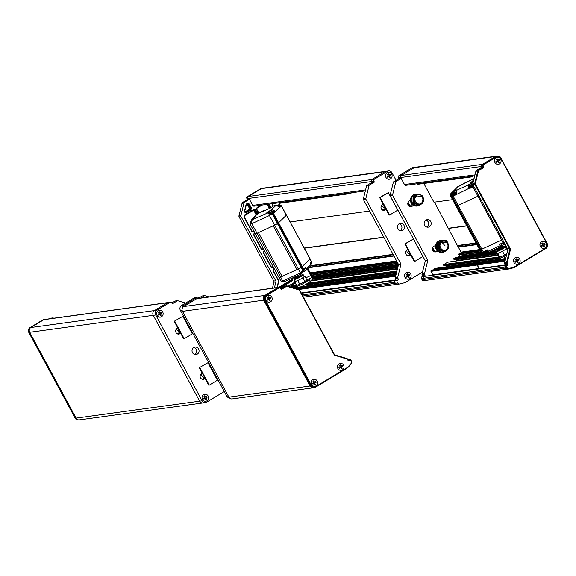 <?xml version="1.0" encoding="UTF-8"?>
<svg xmlns="http://www.w3.org/2000/svg" width="576" height="576" viewBox="0 0 576 576"><rect width="100%" height="100%" fill="white"/><g stroke="black" fill="none" stroke-linecap="round" stroke-linejoin="round"><path stroke-width="0.86" d="M272.448 288.209L273.946 282.19A1.505 1.411 82.2 0 0 273.794 281.045L239.112 216.893L241.049 216.626L275.738 280.778A1.505 1.411 -97.8 0 1 275.882 281.923L274.392 287.942M395.626 279.036L398.095 278.698A1.001 0.936 -97.8 0 1 397.757 280.066L395.287 280.404A1.001 0.936 82.2 0 0 395.626 279.036L395.352 278.525A1.001 0.936 82.2 0 1 395.251 277.762L398.542 264.506L363.463 199.634A1.001 0.936 82.2 0 1 363.362 198.871L366.653 185.616L371.93 182.441L371.462 181.562A1.505 1.411 -97.8 0 1 371.966 179.51L384.962 171.684A3.514 3.283 -97.8 0 1 386.143 171.266L262.577 188.23A3.514 3.283 82.2 0 0 261.396 188.647A3.514 3.283 -97.8 0 1 262.577 188.23L261.698 188.345A3.514 3.283 -97.8 0 0 260.518 188.762L247.111 196.841A1.001 0.936 82.2 0 0 246.773 198.209L247.248 199.08A0.504 0.468 82.2 0 1 247.075 199.764L242.712 202.399A1.505 1.411 82.2 0 0 242.057 203.299L238.968 215.755A1.505 1.411 82.2 0 0 239.112 216.893M253.627 206.107L254.671 205.963A1.505 1.411 -97.8 0 1 252.742 205.38L249.66 199.692A0.504 0.468 82.2 0 0 249.019 199.498L244.649 202.133A1.505 1.411 82.2 0 0 244.001 203.033L240.905 215.482A1.505 1.411 82.2 0 0 241.049 216.626M248.443 199.541L247.896 198.526A1.505 1.411 -97.8 0 1 248.4 196.474L261.396 188.647L247.111 196.841M246.571 212.58C245.189 212.962 244.498 212.386 244.498 210.859L246.024 204.718L247.363 203.4L249.293 203.976L251.417 207.922L250.913 209.966L246.571 212.58L246.161 212.17A1.001 0.936 -97.8 0 1 244.778 211.018L246.334 204.862L244.786 210.974M277.027 287.582L278.503 281.21A0.504 0.468 82.2 0 0 278.46 280.829L273.096 270.907L273.6 268.862L274.14 268.538M288.122 286.229L294.905 282.146M273.082 206.15L271.771 203.724M248.306 199.598A0.504 0.468 82.2 0 0 247.961 199.642L249.019 199.498M246.773 198.209L247.658 198.086L248.134 198.958A0.504 0.468 -97.8 0 1 247.961 199.642L247.075 199.764M247.658 198.086A1.001 0.936 -97.8 0 1 247.997 196.718M296.431 284.983A6.026 0.799 -28.4 0 0 296.338 285.278A6.026 0.799 -28.4 0 0 302.018 283.118A6.026 0.799 -28.4 0 0 306.936 279.547A6.026 0.799 -28.4 0 0 306.634 279.468M295.243 283.118A0.504 0.468 82.2 0 0 294.898 283.169L291.002 285.516A0.504 0.468 82.2 0 0 290.83 286.2L291.067 286.639A0.504 0.468 82.2 0 0 291.542 286.891L296.813 286.164A6.026 0.799 -28.4 0 0 302.494 283.99A6.026 0.799 -28.4 0 0 307.411 280.426L306.936 279.547M410.17 253.987A3.211 3.002 -97.8 0 1 406.987 249.919M310.01 258.84L302.234 266.544A3.01 0.396 151.6 0 1 301.594 267.041L301.118 267.372A3.01 0.396 151.6 0 1 298.318 268.942L280.699 277.07A3.01 0.396 151.6 0 1 279.022 277.574A3.01 0.396 151.6 0 1 279.022 277.567A3.01 0.396 -28.4 0 0 279.022 277.574A3.01 0.396 -28.4 0 0 280.699 277.07L257.026 233.287L273.247 225.799L296.928 269.582L282.089 276.43L258.415 232.646L282.089 276.43L280.699 277.07L282.679 281.318L284.09 281.434L283.766 281.966L284.09 281.434M251.791 220.622L252.95 218.448C255.391 217.433 255.614 217.634 253.627 219.046L250.79 221.443L250.308 224.467L280.44 280.195A3.01 0.396 -28.4 0 0 280.447 280.195A3.01 0.396 -28.4 0 0 280.57 280.238L281.477 281.542L283.68 281.938M282.679 281.318L281.549 281.009L281.477 281.542L282.024 281.664M282.83 281.016L300.449 272.88L300.816 272.952L300.334 273.938L301.421 273.845M303.653 269.165L305.273 267.617L305.986 268.927A1.505 1.346 46.2 0 1 305.791 270.583L310.579 265.982A1.505 1.346 -133.8 0 0 310.774 264.326L310.068 263.016L311.45 261.684L310.032 259.056L302.234 266.544L303.653 269.165A3.01 0.396 -28.4 0 1 303.012 269.669L302.544 269.993A3.01 0.396 -28.4 0 1 302.018 270.338L302.299 271.937L301.493 271.8L300.816 272.952M311.45 261.684L286.474 215.078L278.561 222.754L286.358 215.273L281.34 205.985L280.822 205.79L279.742 206.827L275.875 205.481C274.111 206.266 273.506 206.352 274.032 205.747L274.579 206.006M281.851 281.65L283.968 281.894L300.636 274.198M283.968 281.894L285.062 281.383M305.791 270.583A1.505 1.346 46.2 0 1 305.46 270.814L304.265 271.361A3.802 0.504 -28.4 0 0 302.364 272.347M302.22 270.706A3.01 2.693 46.2 0 1 301.658 273.643L301.658 273.643A3.01 2.693 46.2 0 1 301.572 273.722L301.5 273.787M303.948 270.778L304.265 271.361M301.658 273.643L301.658 273.643A3.01 2.693 46.2 0 0 302.386 272.225L302.299 271.937M302.386 272.225L301.572 273.722M301.493 271.8L300.334 273.938M303.415 297.194L397.145 284.328A2.009 1.879 -97.8 0 0 397.339 284.292A2.009 1.879 -97.8 0 1 395.251 283.32L394.661 282.233A1.253 1.174 -97.8 0 1 395.503 280.375M293.918 287.77A0.504 0.468 82.2 0 0 293.854 287.51L297.936 286.949M293.386 286.639L293.854 287.51M290.189 221.94L369.626 211.039M304.301 248.04L383.738 237.132M383.832 237.312L304.394 248.213M310.838 265.637L393.048 254.354M393.948 256.018L308.794 267.703M311.688 275.443L398.045 263.592M393.235 254.7L310.507 266.054M309.247 267.264L393.761 255.665M385.078 207.576A3.211 3.002 -97.8 0 1 381.902 205.157A29.628 27.698 -97.8 0 1 383.148 204.005M381.686 209.326A6.026 5.638 82.2 0 0 383.148 210.096M312.53 284.011L313.135 285.127M309.557 285.617L312.149 284.062M306.749 286.006L307.073 285.61L306.259 284.112M382.774 206.705A2.765 2.585 82.2 0 0 384.84 207.144M384.329 207.209A2.765 2.585 82.2 0 0 384.79 207.043M407.873 253.116A2.765 2.585 82.2 0 0 409.939 253.555M409.421 253.62A2.765 2.585 82.2 0 0 409.882 253.454M300.449 272.88L298.318 268.942L296.928 269.582L273.247 225.799L274.644 225.158A3.01 0.396 -28.4 0 0 277.445 223.582L277.92 223.258A3.01 0.396 -28.4 0 0 278.561 222.754L273.542 213.473L272.894 213.977L277.92 223.258A3.01 0.396 -28.4 0 0 278.561 222.754L302.234 266.544A3.01 0.396 -28.4 0 1 301.594 267.041L301.118 267.372L277.445 223.582L277.92 223.258L303.012 269.669M251.071 221.27L251.813 223.654L269.431 215.525L268.69 213.134L272.599 214.178L271.649 213.991L269.431 215.525L298.318 268.942A3.01 0.396 -28.4 0 0 301.118 267.372L302.544 269.993M286.337 215.05L310.147 258.862M250.222 224.194L250.582 223.711L250.308 224.467L255.348 233.784A3.01 0.396 -28.4 0 0 257.026 233.287L251.813 223.654A3.01 0.396 -28.4 0 1 250.639 224.122A3.01 0.396 -28.4 0 1 250.222 224.194L250.524 223.906M389.664 215.006L389.131 215.078L379.663 197.561L388.318 192.593L397.786 210.11L389.664 215.006L380.189 197.489L379.663 197.561M380.189 197.489L388.318 192.593M279.014 206.014L280.238 204.998L280.634 205.733L279.583 206.633M277.92 205.394L278.849 204.883L277.661 205.322M407.599 255.535A29.628 27.698 82.2 0 0 410.371 254.362M400.133 230.753A3.766 3.521 82.2 0 0 399.175 223.776M382.954 210.247A3.01 2.815 82.2 0 0 383.278 209.966A23.602 22.068 -97.8 0 1 385.387 208.145M422.518 272.11L406.202 281.938A10.044 9.389 -97.8 0 1 403.79 282.946L399.809 283.954A2.009 1.879 -97.8 0 1 399.614 283.99L397.145 284.328A2.009 1.879 -97.8 0 1 395.251 283.32L302.774 296.014M302.184 294.926L394.661 282.233L395.251 283.32L397.721 282.982A2.009 1.879 -97.8 0 0 399.614 283.99M397.757 280.066L397.555 280.188A1.253 1.174 -97.8 0 0 397.13 281.894L394.661 282.233A1.253 1.174 -97.8 0 1 395.086 280.526L301.313 293.306M247.896 198.526L371.462 181.562L371.93 182.441L374.407 182.095L369.122 185.278L366.653 185.616M248.4 196.474L374.443 179.172A1.505 1.411 -97.8 0 0 373.932 181.224L371.462 181.562A1.505 1.411 -97.8 0 1 371.966 179.51L384.962 171.684A3.514 3.283 -97.8 0 1 386.143 171.266L388.613 170.928A3.514 3.283 -97.8 0 1 391.939 172.699L396.072 180.353M410.695 254.959A29.628 27.698 -97.8 0 1 409.111 255.514A3.01 2.815 -97.8 0 1 405.518 253.238A3.01 2.815 -97.8 0 1 407.434 249.732A23.602 22.068 -97.8 0 0 407.808 249.617M403.934 225.259A3.766 3.521 -97.8 0 1 401.4 230.825A3.766 3.521 -97.8 0 1 397.397 227.57A3.766 3.521 -97.8 0 1 403.934 225.259M383.278 209.966L385.754 209.628A23.602 22.068 -97.8 0 1 386.035 209.354M385.754 209.628A3.01 2.815 -97.8 0 1 381.283 208.663A3.01 2.815 -97.8 0 1 381.888 205.171M389.938 174.506A1.807 1.692 -97.8 0 1 390.406 175.392M390.024 176.998A1.807 1.692 -97.8 0 1 389.225 177.516M387.605 177.077A1.807 1.692 -97.8 0 1 387.122 176.206M387.576 174.463A1.807 1.692 -97.8 0 1 388.404 174.002M408.996 274.486A1.807 1.692 -97.8 0 1 409.457 275.364M409.075 276.97A1.807 1.692 -97.8 0 1 408.283 277.488M406.663 277.049A1.807 1.692 -97.8 0 1 406.174 276.185M406.627 274.435A1.807 1.692 -97.8 0 1 407.455 273.974M374.443 179.172L387.439 171.346A3.514 3.283 -97.8 0 1 388.613 170.928M363.362 198.871L365.839 198.533L369.122 185.278M398.542 264.506L401.011 264.168L365.933 199.296L363.463 199.634M395.251 277.762L397.721 277.423L401.011 264.168M373.932 181.224L374.407 182.095M365.839 198.533A1.001 0.936 82.2 0 0 365.933 199.296M397.721 277.423A1.001 0.936 82.2 0 0 397.822 278.186L398.095 278.698M397.13 281.894L397.721 282.982M351.691 192.758L350.467 193.493A0.706 0.662 -97.8 0 1 349.56 193.219L349.474 193.061M279.641 203.213A0.706 0.662 -97.8 0 1 278.734 202.939L278.647 202.781M300.974 275.717A2.765 0.367 151.6 0 1 301.169 275.746A2.765 0.367 151.6 0 1 298.915 277.38A2.765 0.367 151.6 0 1 296.316 278.374A2.765 0.367 151.6 0 1 298.159 276.962A2.765 0.367 151.6 0 1 300.974 275.717M302.825 274.608A5.018 0.662 -28.4 0 0 297.706 276.876A5.018 0.662 -28.4 0 0 294.343 279.439A5.018 0.662 -28.4 0 0 299.074 277.639A5.018 0.662 -28.4 0 0 303.178 274.666A5.018 0.662 -28.4 0 0 302.825 274.608M294.343 279.439L295.286 281.196A5.018 0.662 -28.4 0 0 298.922 279.958A5.018 0.662 -28.4 0 0 303.739 276.984L303.905 276.826A5.018 0.662 -28.4 0 0 304.121 276.415L303.178 274.666M296.611 285.307L294.617 281.621L297.806 280.62L299.772 284.249M297.806 280.62L302.882 277.805L304.848 281.441M303.905 276.826L304.762 276.005L306.756 279.691M302.882 277.805L303.739 276.984M304.762 276.005L304.027 276.235M295.214 281.052L294.617 281.621M271.145 213.293L273.096 211.86L273.485 212.587L271.771 213.89M269.964 212.803L271.699 211.745L269.402 212.796M305.77 277.87L310.694 275.594L307.238 269.201M296.554 276.098L297.151 277.2M310.694 275.594A2.009 0.857 -114.8 0 1 310.99 277.97L309.204 279.684L310.154 281.441L311.94 279.72A4.018 1.721 65.2 0 0 311.342 274.975L307.886 268.574M304.646 282.744A7.027 0.929 -28.4 0 0 309.204 279.684M310.154 281.441A7.027 0.929 151.6 0 1 300.917 286.805M414.756 261.418L414.23 261.49L404.755 243.972L413.41 239.011L422.878 256.522L414.756 261.418L405.288 243.9L404.755 243.972M405.288 243.9L413.41 239.011M406.217 272.671A3.514 3.283 -97.8 0 1 410.976 274.637A3.514 3.283 -97.8 0 1 408.348 279.223A3.514 3.283 -97.8 0 1 406.217 272.671M407.131 274.082L407.686 275.105L409.262 274.32L409.73 275.198L408.161 275.983L409.378 275.249M406.562 276.948L407.7 276.422L408.413 277.733L409.226 277.243L408.514 275.933M408.83 277.214L408.161 275.983M408.038 275.054L407.333 273.744L406.519 274.234L407.232 275.544L406.008 276.278L406.483 277.157L407.7 276.422M311.63 275.544A1.757 1.642 -97.8 0 1 312.134 274.99M389.772 177.235L389.462 175.961L390.168 177.271L389.362 177.761L388.649 176.45L387.511 176.969M389.11 176.011L390.326 175.277M388.649 176.45L387.432 177.185L386.957 176.306L388.174 175.572L387.461 174.262L388.274 173.772L388.987 175.082L390.204 174.348L390.679 175.226L389.462 175.961M388.987 175.082L388.08 174.103M390.478 178.834A3.514 3.283 -97.8 0 1 385.711 176.868A3.514 3.283 -97.8 0 1 388.339 172.282A3.514 3.283 -97.8 0 1 390.478 178.834M272.599 214.178L272.462 213.71L273.542 213.473L279.778 206.95L279.497 206.597A3.01 2.693 -133.8 0 0 275.854 205.502L274.356 206.266M262.915 211.478A3.01 1.289 65.2 0 0 262.728 211.529A3.01 1.289 65.2 0 0 262.57 211.637L263.138 211.457L262.62 211.255L263.11 210.787L263.376 211.226M272.678 206.446L271.13 207.648A3.01 1.289 -114.8 0 0 270.972 207.756L271.447 207.475M275.242 205.762L274.19 205.639A3.01 1.289 65.2 0 1 275.083 205.826L274.55 205.949A3.262 0.432 151.6 0 0 274.457 206.042M264.802 210.6L263.268 210.679A3.01 1.289 65.2 0 1 263.657 210.636L264.931 210.636M250.79 221.443L251.186 221.486L250.79 221.443M261.77 211.471L257.724 213.869A3.01 2.693 -133.8 0 0 257.054 214.322L252.95 218.448A3.01 2.693 46.2 0 0 252.281 218.902L251.496 220.853M270.972 207.756L262.483 211.558M273.175 206.143A3.01 1.289 -114.8 0 0 272.995 206.194L274.19 205.639A3.01 1.289 65.2 0 0 274.032 205.747L272.837 206.302A3.01 1.289 -114.8 0 1 272.995 206.194L271.548 207.374M280.447 280.195L255.348 233.784A3.01 0.396 -28.4 0 0 257.026 233.287L274.644 225.158A3.01 0.396 -28.4 0 0 277.445 223.582L272.405 214.265M268.69 213.134L266.724 213.005C266.746 212.501 268.193 211.522 271.08 210.082L275.854 205.502M267.228 213.019A3.262 0.432 151.6 0 1 271.138 210.557L274.298 211.507L274.723 211.176L274.939 211.601L273.024 213.271M273.182 212.018L274.399 211.687M272.462 213.71L272.066 213.962M271.433 213.876L271.822 214.229M204.703 377.705A3.211 3.002 -97.8 0 1 201.643 373.63M51.401 318.55L52.099 318.132A1.505 1.411 -97.8 0 1 52.61 317.952L50.666 318.218A1.505 1.411 82.2 0 0 50.162 318.398L49.457 318.816M80.582 419.479A3.514 3.283 -97.8 0 1 79.409 419.897L78.523 420.012A3.514 3.283 -97.8 0 1 75.204 418.248L28.8 332.424A3.514 3.283 -97.8 0 1 29.988 327.65L43.387 319.572A1.001 0.936 82.2 0 1 43.726 319.457L44.611 319.334A1.001 0.936 -97.8 0 1 45.122 319.414M52.61 317.952A1.505 1.411 -97.8 0 1 53.172 317.995L53.892 318.211M204.149 402.516A3.514 3.283 -97.8 0 1 199.649 401.162L153.252 315.346A3.514 3.283 -97.8 0 1 154.433 310.565L167.429 302.738A1.505 1.411 -97.8 0 1 167.94 302.558L44.374 319.514A1.505 1.411 82.2 0 0 43.862 319.694L30.866 327.528A3.514 3.283 82.2 0 0 29.686 332.302L76.082 418.126A3.514 3.283 82.2 0 0 79.409 419.897A3.514 3.283 -97.8 0 1 76.082 418.126L29.686 332.302A3.514 3.283 -97.8 0 1 30.866 327.528L44.273 319.45A1.001 0.936 -97.8 0 1 44.611 319.334M199.289 367.704L208.764 385.214L209.29 385.142L217.411 380.246L207.943 362.736L199.289 367.704L207.943 362.736M199.822 367.632L209.29 385.142M194.782 354.463A3.766 3.521 82.2 0 0 193.824 347.486M202.248 379.246A29.628 27.698 82.2 0 0 204.926 378.122M212.832 371.779A3.01 2.815 82.2 0 0 212.94 370.548M211.795 368.438A3.01 2.815 82.2 0 0 211.003 367.992M177.602 333.958A3.01 2.815 82.2 0 0 177.934 333.677A23.602 22.068 -97.8 0 1 179.95 331.927M188.381 326.556A3.01 2.815 82.2 0 0 188.489 325.325M187.344 323.215A3.01 2.815 82.2 0 0 186.358 322.704M224.287 391.536L206.626 402.178A3.514 3.283 -97.8 0 1 202.126 400.824L155.722 315.007A3.514 3.283 -97.8 0 1 156.91 310.226L169.906 302.393A1.505 1.411 -97.8 0 1 171.835 302.976L175.111 301.01L177.588 300.672L185.609 303.084M158.681 314.964A1.807 1.692 -97.8 0 1 158.206 314.086M158.63 312.408A1.807 1.692 -97.8 0 1 159.444 311.918M161.021 312.394A1.807 1.692 -97.8 0 1 161.489 313.272M161.078 314.942A1.807 1.692 -97.8 0 1 160.265 315.432M192.492 352.642A3.766 3.521 -97.8 0 1 195.026 347.076A3.766 3.521 -97.8 0 1 199.03 350.323A3.766 3.521 -97.8 0 1 192.492 352.642M210.852 368.114A3.01 2.815 -97.8 0 1 211.421 367.747M214.265 372.996A29.628 27.698 -97.8 0 1 213.754 373.478M205.243 378.713A29.628 27.698 -97.8 0 1 203.76 379.224A3.01 2.815 -97.8 0 1 200.174 376.949A3.01 2.815 -97.8 0 1 202.09 373.442A23.602 22.068 -97.8 0 0 202.349 373.363M204.142 399.031A1.807 1.692 -97.8 0 1 203.666 398.16M204.084 396.475A1.807 1.692 -97.8 0 1 204.898 395.986M206.474 396.461A1.807 1.692 -97.8 0 1 206.95 397.339M206.532 399.01A1.807 1.692 -97.8 0 1 205.726 399.506M189.799 327.751A3.01 2.815 -97.8 0 1 189.209 328.09M177.934 333.677L180.403 333.338A23.602 22.068 -97.8 0 1 180.605 333.144M180.403 333.338A3.01 2.815 -97.8 0 1 175.932 332.374A3.01 2.815 -97.8 0 1 176.537 328.882A29.628 27.698 -97.8 0 1 177.71 327.794M186.307 322.726A29.628 27.698 -97.8 0 1 186.962 322.502M171.835 302.976L172.303 303.854L177.588 300.672M174.197 321.286L183.665 338.803L184.198 338.731L192.319 333.835L182.851 316.325L174.197 321.286L182.851 316.325M174.722 321.214L184.198 338.731M179.381 330.883A2.765 2.585 -97.8 0 1 177.401 330.379M205.445 402.595L202.975 402.934A3.514 3.283 -97.8 0 1 199.649 401.162L153.252 315.346A3.514 3.283 -97.8 0 1 154.433 310.565L156.91 310.226M170.41 302.22L167.94 302.558A1.505 1.411 82.2 0 0 167.429 302.738L154.433 310.565L29.988 327.65M176.558 328.867A3.211 3.002 82.2 0 0 179.604 331.294M177.797 333.799A6.026 5.638 -97.8 0 1 176.328 333.029M204.48 377.294A2.765 2.585 -97.8 0 1 202.493 376.79M161.359 313.186L160.142 313.92L161.712 313.135L161.244 312.264L160.02 312.991L159.314 311.681L158.501 312.17L159.214 313.481L157.99 314.215L158.465 315.094L159.682 314.359L158.587 314.856M160.495 313.87L161.208 315.187L160.394 315.677L159.682 314.359M161.51 316.742A3.514 3.283 82.2 0 0 159.379 310.198A3.514 3.283 82.2 0 0 156.751 314.777A3.514 3.283 82.2 0 0 161.51 316.742M160.142 313.92L160.819 315.173M159.127 312.034L160.02 312.991M203.954 396.238L204.768 395.748L205.481 397.066L206.698 396.331L207.173 397.202L205.956 397.937L206.662 399.254L205.848 399.744L205.142 398.426L203.918 399.161L203.45 398.29L204.667 397.555L203.954 396.238M206.964 400.81A3.514 3.283 82.2 0 0 204.833 394.265A3.514 3.283 82.2 0 0 202.205 398.844A3.514 3.283 82.2 0 0 206.964 400.81M204.581 396.101L205.481 397.066M205.142 398.426L204.041 398.923M205.956 397.937L205.596 397.987L206.28 399.24M206.82 397.253L205.596 397.987M473.594 185.998L470.923 187.07L470.534 186.336L473.206 185.27M472.759 183.989L471.11 185.004L472.774 184.262M473.962 185.911L472.874 186.494L472.939 186.97L501.631 240.034L502.56 239.558L481.846 249.163L458.172 205.38L478.886 195.775L458.172 205.38L453.154 196.099L452.203 196.488L457.222 205.776A3.01 0.396 -28.4 0 0 458.172 205.38A3.01 0.396 -28.4 0 1 457.222 205.776L480.895 249.559A3.01 0.396 -28.4 0 0 481.846 249.163A3.01 0.396 151.6 0 1 480.895 249.559L480.449 249.718A3.01 0.396 151.6 0 1 479.729 249.818A3.01 0.396 -28.4 0 0 480.449 249.718L456.775 205.927L457.222 205.776L456.775 205.927L451.735 196.61L451.022 196.106L452.743 195.336M456.228 205.74A3.01 0.396 -28.4 0 0 456.048 206.035A3.01 0.396 -28.4 0 0 456.775 205.927A3.01 0.396 -28.4 0 1 456.048 206.035L479.729 249.818A3.01 0.396 151.6 0 1 479.902 249.523M441.014 240.43L440.453 240.509A6.026 5.638 82.2 0 0 436.399 249.415A6.026 5.638 82.2 0 0 442.094 252.454L442.656 252.374A6.026 5.638 -97.8 0 1 436.961 249.336A6.026 5.638 -97.8 0 1 441.014 240.43A6.026 5.638 -97.8 0 1 442.706 240.473M445.73 250.834A6.026 5.638 -97.8 0 1 442.656 252.374M442.008 242.366C436.45 245.585 443.722 254.174 447.3 248.638C448.43 246.002 448.157 244.051 446.494 242.777L442.008 242.366L445.176 245.938M439.978 248.566A5.018 4.694 82.2 0 0 448.69 245.484A5.018 4.694 82.2 0 0 443.354 241.142A5.018 4.694 82.2 0 0 439.978 248.566M443.354 241.142L442.649 241.243A5.018 4.694 82.2 0 0 439.272 248.666A5.018 4.694 82.2 0 0 444.017 251.194L444.722 251.093M444.91 251.064L443.347 252.007L438.617 249.034L438.595 243.223L443.297 240.394L444.485 241.135M448.049 248.818L447.631 249.422M438.617 249.034L437.134 249.235L441.857 252.209L443.347 252.007M443.297 240.394L441.814 240.595L437.112 243.425L438.595 243.223M437.134 249.235L437.112 243.425M456.682 193.601L452.794 195.437L452.405 194.702L456.379 192.802M453.722 193.241L455.4 192.211L453.722 193.241M472.759 176.134L471.535 176.875A0.706 0.662 -97.8 0 1 470.628 176.602L417.463 183.902A0.706 0.662 -97.8 0 0 418.133 184.255L471.298 176.954M410.27 200.038A2.513 2.347 82.2 0 0 411.019 202.414M410.213 206.143L408.11 202.255M409.831 206.496L407.873 202.882M424.332 276.509L422.064 276.725A1.001 0.936 82.2 0 0 422.402 275.364L424.872 275.026A1.001 0.936 -97.8 0 1 424.534 276.386L424.332 276.509A1.253 1.174 82.2 0 0 423.907 278.215L424.498 279.302A2.009 1.879 82.2 0 0 426.586 280.274A2.009 1.879 -97.8 0 1 424.498 279.302L505.699 268.157L505.109 267.07L505.699 268.157A2.009 1.879 82.2 0 0 507.787 269.129A2.009 1.879 -97.8 0 1 505.699 268.157L506.578 268.034L505.994 266.947L506.578 266.681L507.161 267.768L506.578 268.034A2.009 1.879 82.2 0 0 508.666 269.014L512.654 268.006A10.044 9.389 82.2 0 0 515.066 266.998L546.012 248.35A3.514 3.283 82.2 0 0 547.2 243.576L500.796 157.752A3.514 3.283 82.2 0 0 497.477 155.988L412.92 167.594A3.514 3.283 82.2 0 0 411.739 168.005L414.216 167.666A3.514 3.283 82.2 0 1 415.39 167.249A3.514 3.283 82.2 0 0 414.216 167.666L401.213 175.5L414.216 167.666L495.418 156.521A3.514 3.283 -97.8 0 1 496.591 156.103A3.514 3.283 82.2 0 0 495.418 156.521L482.011 164.599A1.001 0.936 82.2 0 0 481.673 165.96L482.148 166.838L483.026 166.716A0.504 0.468 -97.8 0 1 482.861 167.4L478.49 170.035A1.505 1.411 -97.8 0 0 477.835 170.935L474.746 183.391A1.505 1.411 -97.8 0 0 474.89 184.529L509.58 248.681A1.505 1.411 -97.8 0 1 509.724 249.826L506.635 262.282A1.505 1.411 -97.8 0 0 506.779 263.426L507.197 264.19A0.504 0.468 -97.8 0 1 507.024 264.874L505.534 265.363A1.253 1.174 82.2 0 0 505.109 267.07A1.253 1.174 -97.8 0 1 505.951 265.212M474.739 175.867L405.922 185.314A1.505 1.411 -97.8 0 1 404.496 184.55L400.709 177.545A1.505 1.411 -97.8 0 1 401.213 175.5A1.505 1.411 82.2 0 0 400.709 177.545L401.184 178.423L395.899 181.606L392.609 194.854A1.001 0.936 -97.8 0 0 392.71 195.617L427.788 260.496L424.498 273.744A1.001 0.936 -97.8 0 0 424.598 274.507L424.872 275.026M508.478 269.05L423.922 280.656A2.009 1.879 82.2 0 1 422.028 279.641L424.498 279.302L423.907 278.215A1.253 1.174 -97.8 0 1 424.75 276.358L505.728 265.248M432.907 275.242A0.504 0.468 82.2 0 0 432.857 274.853L430.963 271.354A0.504 0.468 82.2 0 1 431.136 270.67L432.151 270.058L478.282 263.722M435.139 268.416A0.504 0.468 82.2 0 0 434.794 268.466L434.182 268.834A0.504 0.468 82.2 0 0 434.009 269.518L434.138 269.748M446.731 266.789A0.504 0.468 82.2 0 0 446.666 266.537L500.89 259.092M446.198 265.658L446.666 266.537M448.063 262.145A0.504 0.468 82.2 0 0 447.71 262.188L443.815 264.542A0.504 0.468 82.2 0 0 443.642 265.219L443.88 265.658A0.504 0.468 82.2 0 0 444.528 265.853M456.833 260.899A0.504 0.468 82.2 0 0 456.826 260.417L497.923 254.779M456.35 259.546L456.826 260.417M482.321 253.951L455.573 257.623A2.009 1.879 -97.8 0 0 454.903 257.861L453.967 258.422A0.504 0.468 82.2 0 0 453.802 259.106L454.039 259.546A0.504 0.468 82.2 0 0 454.68 259.74M458.338 257.242L458.201 256.997A0.504 0.468 82.2 0 1 458.539 256.255L481.5 253.102M479.923 250.178L460.786 252.806L458.971 253.901A0.504 0.468 82.2 0 0 459.086 254.822L459.986 255.089M460.786 252.806A0.504 0.468 82.2 0 0 460.958 252.122L458.237 246.816M476.208 243.31L457.574 245.873L458.093 246.83L476.726 244.274M457.574 245.873L457.524 245.498M476.021 242.964L457.387 245.52L434.47 202.14M452.599 199.649L433.966 202.205L423.835 183.47M411.739 168.005L398.743 175.838L401.213 175.5L482.414 164.354L496.296 156.406L482.897 164.477A1.001 0.936 -97.8 0 0 482.551 165.845L483.026 166.716L483.61 166.45A1.001 0.936 -97.8 0 1 483.271 167.81L478.901 170.446A1.001 0.936 82.2 0 0 478.469 171.05L475.38 183.499A1.001 0.936 82.2 0 0 475.474 184.262L510.163 248.414A2.009 1.879 -97.8 0 1 510.358 249.941L507.262 262.39A1.001 0.936 82.2 0 0 507.362 263.153L507.78 263.923A1.001 0.936 -97.8 0 1 507.434 265.291L506.83 265.658L506.412 265.241L507.024 264.874L507.434 265.291M448.574 228.233L466.711 225.749M466.805 225.922L448.171 228.478M476.921 244.627L458.287 247.183M463.061 254.664L481.018 252.202M492.386 250.639L498.312 249.826M506.563 248.695L507.434 248.573M415.922 194.018L415.354 194.098A6.026 5.638 82.2 0 0 411.3 203.004A6.026 5.638 82.2 0 0 416.995 206.035L417.564 205.963A6.026 5.638 -97.8 0 1 411.869 202.925A6.026 5.638 -97.8 0 1 415.922 194.018A6.026 5.638 -97.8 0 1 417.607 194.062M420.638 204.415A6.026 5.638 -97.8 0 1 417.564 205.963M483.631 251.626L485.791 250.625M435.672 245.606A2.513 2.347 82.2 0 0 436.118 248.825M434.837 251.69L432.562 247.478M434.354 251.849L432.324 248.105M482.314 252.187L480.895 249.559L480.449 249.718L481.867 252.346L482.314 252.187A3.01 0.396 -28.4 0 0 483.271 251.791L487.375 249.898L488.088 251.208A1.505 0.648 65.2 0 0 489.204 252.108A1.505 0.648 65.2 0 0 489.283 252.058L501.271 246.528M504.979 244.037A3.917 0.518 -28.4 0 0 501.912 245.995L501.437 246.449A1.505 0.648 -114.8 0 1 501.358 246.499A1.505 0.648 -114.8 0 1 500.242 245.599L499.529 244.289L503.05 242.662L501.631 240.034L481.846 249.163L483.588 252.389L487.656 250.416M481.63 253.339L482.004 253.814L481.63 253.339M481.867 252.346A3.01 0.396 -28.4 0 1 481.486 252.461L482.004 253.814L482.566 253.908A3.01 1.289 65.2 0 0 483.566 254.318L482.436 252.144M503.05 242.662L503.978 242.186M488.383 251.654A3.802 0.504 -28.4 0 0 484.38 253.829L483.689 254.275M483.055 253.922L483.516 254.347M501.912 245.995L500.695 243.749M481.68 252.828A3.01 1.289 65.2 0 0 483.61 254.304M501.761 243.259L503.993 242.215M416.916 195.955C411.35 199.174 418.622 207.763 422.208 202.226C423.331 199.591 423.065 197.64 421.402 196.366L416.916 195.955M414.878 202.154A5.018 4.694 82.2 0 0 423.598 199.066A5.018 4.694 82.2 0 0 418.262 194.731A5.018 4.694 82.2 0 0 414.878 202.154M418.262 194.731L417.557 194.825A5.018 4.694 82.2 0 0 414.173 202.248A5.018 4.694 82.2 0 0 418.918 204.775L419.623 204.682M419.81 204.653L418.248 205.596L413.525 202.615L413.503 196.812L418.205 193.975L419.386 194.724M422.95 202.406L422.539 203.011M413.525 202.615L412.042 202.824L416.765 205.798L418.248 205.596M418.205 193.975L416.722 194.184L412.013 197.014L413.503 196.812M412.042 202.824L412.013 197.014M499.86 249.25A2.765 0.367 151.6 0 1 503.258 247.802A2.765 0.367 151.6 0 1 501.005 249.437A2.765 0.367 151.6 0 1 498.398 250.43A2.765 0.367 151.6 0 1 499.86 249.25M499.054 249.365A5.018 0.662 -28.4 0 0 496.404 251.51A5.018 0.662 -28.4 0 0 501.134 249.71A5.018 0.662 -28.4 0 0 505.238 246.737A5.018 0.662 -28.4 0 0 499.054 249.365M496.404 251.51L497.354 253.267A5.018 0.662 -28.4 0 0 499.932 252.533L500.357 252.331A5.018 0.662 -28.4 0 0 506.189 248.486L505.238 246.737M497.182 252.95L498.996 256.759M497.002 253.073L497.758 253.534L499.73 257.177M500.357 252.331L502.531 251.33L504.49 254.959M497.758 253.534L499.932 252.533M502.531 251.33L506.549 248.666L507.636 250.682M506.549 248.666L506.153 248.429M498.924 256.622A6.026 0.799 -28.4 0 0 498.42 257.335A6.026 0.799 -28.4 0 0 501.53 256.45A6.026 0.799 -28.4 0 0 506.938 253.49M498.42 257.335L498.895 258.214A6.026 0.799 -28.4 0 0 506.592 254.887M506.477 255.348L504.022 256.486L504.965 258.235L505.865 257.818M504.965 258.235A7.027 0.929 151.6 0 1 502.97 259.07M502.013 257.328A7.027 0.929 -28.4 0 0 504.022 256.486M430.711 221.587A3.766 3.521 -97.8 0 1 428.177 227.153A3.766 3.521 -97.8 0 1 424.174 223.898A3.766 3.521 -97.8 0 1 430.711 221.587M437.803 251.158A29.628 27.698 -97.8 0 1 435.881 251.834A3.01 2.815 -97.8 0 1 432.295 249.559A3.01 2.815 -97.8 0 1 434.21 246.06A23.602 22.068 82.2 0 0 435.686 245.534M443.383 240.444A3.01 2.815 -97.8 0 1 447.538 242.834M459.295 256.147A1.807 1.692 -97.8 0 1 459.677 254.995M413.33 205.207A23.602 22.068 82.2 0 0 412.531 205.956A3.01 2.815 -97.8 0 1 408.06 204.984A3.01 2.815 -97.8 0 1 408.665 201.492A29.628 27.698 -97.8 0 1 410.537 199.814M420.149 194.882A3.01 2.815 -97.8 0 1 423.043 197.33M426.91 227.081A3.766 3.521 82.2 0 0 425.952 220.097M434.376 251.856A29.628 27.698 82.2 0 0 437.263 250.632M409.73 206.568A3.01 2.815 82.2 0 0 410.054 206.294L412.531 205.956M412.301 204.365A23.602 22.068 82.2 0 0 410.054 206.294M421.862 276.847A1.253 1.174 82.2 0 0 421.438 278.554L505.994 266.947A1.253 1.174 -97.8 0 1 506.412 265.241L505.534 265.363M427.788 260.496L425.318 260.834L422.028 274.082L424.498 273.744M392.71 195.617L390.24 195.955L425.318 260.834M395.899 181.606L393.43 181.944L390.139 195.192L392.609 194.854M401.184 178.423L398.707 178.762L393.43 181.944M398.743 175.838A1.505 1.411 82.2 0 0 398.239 177.883L481.91 166.399M422.028 279.641L421.438 278.554M422.028 274.082A1.001 0.936 -97.8 0 0 422.122 274.846L422.402 275.364M390.24 195.955A1.001 0.936 -97.8 0 1 390.139 195.192M398.707 178.762L398.239 177.883M494.95 162.518A3.514 3.283 -97.8 0 1 497.311 157.327A3.514 3.283 -97.8 0 1 501.048 160.358A3.514 3.283 -97.8 0 1 494.95 162.518M514.001 262.498A3.514 3.283 -97.8 0 1 516.37 257.299A3.514 3.283 -97.8 0 1 520.106 260.338A3.514 3.283 -97.8 0 1 514.001 262.498M540.403 246.593A3.514 3.283 -97.8 0 1 542.772 241.394A3.514 3.283 -97.8 0 1 546.502 244.433A3.514 3.283 -97.8 0 1 540.403 246.593M506.578 266.681A0.756 0.706 -97.8 0 1 506.83 265.658M507.161 267.768A1.505 1.411 82.2 0 0 508.73 268.495L512.712 267.494A9.54 8.921 82.2 0 0 515.002 266.537L545.954 247.889A3.01 2.815 82.2 0 0 546.97 243.792L500.566 157.975A3.01 2.815 82.2 0 0 496.714 156.816L483.307 164.887A0.504 0.468 82.2 0 0 483.134 165.571L483.61 166.45M497.477 155.988A3.514 3.283 82.2 0 0 496.296 156.406L496.714 156.816M481.262 167.616A0.504 0.468 82.2 0 0 480.917 167.666L476.546 170.302A1.505 1.411 82.2 0 0 475.891 171.202L472.802 183.658A1.505 1.411 82.2 0 0 472.946 184.795L507.636 248.954L510.163 248.414M510.358 249.941L507.78 250.092L504.691 262.548A1.505 1.411 82.2 0 0 504.835 263.693L505.49 264.895L506.333 264.78M507.78 250.092A1.505 1.411 82.2 0 0 507.636 248.954M483.271 167.81L481.975 167.522A0.504 0.468 82.2 0 0 482.148 166.838M506.138 264.996A0.504 0.468 82.2 0 0 506.311 264.312L507.78 263.923M462.758 255.672A1.757 1.642 -97.8 0 1 463.507 254.21M518.501 263.844A3.514 3.283 -97.8 0 1 513.742 261.878A3.514 3.283 -97.8 0 1 516.37 257.299A3.514 3.283 -97.8 0 1 518.501 263.844M517.018 260.1L518.234 259.366L518.71 260.244L517.493 260.971L518.198 262.289L517.385 262.778L516.679 261.461L515.462 262.195L514.987 261.324L516.204 260.59L515.491 259.272L516.305 258.782L517.018 260.1L516.017 258.955M515.39 262.073L516.679 261.461M517.32 262.656L517.846 262.339L517.14 261.022L518.357 260.287L517.946 259.538M541.793 246.168L543.082 245.556L541.858 246.29L541.39 245.419L542.606 244.685L541.894 243.367L542.707 242.878L543.42 244.195L542.419 243.05M543.722 246.751L544.248 246.434L543.535 245.117L544.759 244.382L544.349 243.634M543.082 245.556L543.787 246.874L544.601 246.384L543.888 245.066L545.112 244.339L544.637 243.461L543.42 244.195M544.903 247.939A3.514 3.283 -97.8 0 1 540.144 245.974A3.514 3.283 -97.8 0 1 542.772 241.394A3.514 3.283 -97.8 0 1 544.903 247.939M478.037 264.233A3.514 3.283 82.2 0 1 480.6 262.159L480.773 262.13A3.514 3.283 82.2 0 0 478.217 264.204M478.022 264.895A3.514 3.283 82.2 0 0 479.902 268.79M477.842 264.917A3.514 3.283 82.2 0 0 479.722 268.812M498.082 161.05L499.651 160.265L498.082 161.05L498.794 162.36L498.269 162.677M499.298 160.315L498.895 159.566M496.966 158.983L497.606 160.171L499.183 159.394L499.651 160.265M496.339 162.101L497.621 161.489L498.334 162.806L498.794 162.36M498.434 160.999L499.147 162.317M497.959 160.128L497.254 158.81L496.44 159.3L497.146 160.618L495.929 161.352L496.404 162.223L497.621 161.489M499.45 163.872A3.514 3.283 -97.8 0 1 494.683 161.906A3.514 3.283 -97.8 0 1 497.311 157.327A3.514 3.283 -97.8 0 1 499.45 163.872M451.915 196.056L451.735 196.61L453.096 195.624L453.154 196.099L469.274 188.215L468.979 187.841L470.304 186.818L469.26 184.896A3.262 0.432 151.6 0 1 472.997 182.642L473.033 182.722M471.067 182.714A3.01 2.693 46.2 0 0 470.614 182.873L470.866 182.786M470.873 186.97L470.304 186.818A3.262 0.432 -28.4 0 1 470.642 186.538M473.062 182.614L472.932 182.167L468.742 184.694L469.26 184.896L469.274 188.215L470.038 188.309L470.822 187.02M463.63 183.557L457.776 186.977M450.95 193.5L452.966 191.484C455.89 189.943 457.114 189.54 456.624 190.289L468.742 184.694A3.01 1.289 -114.8 0 0 468.979 187.841M456.437 190.584L456.624 190.289A3.01 1.289 65.2 0 0 456.869 193.435L456.487 190.793M451.735 195.898L451.505 193.68L450.835 193.644L450.598 194.53L451.238 196.394M450.965 195.998L452.174 195.192L451.418 193.802L450.72 193.795L451.418 193.802M451.922 196.589L452.268 195.962M458.122 186.53L458.604 186.689L458.122 186.53L452.966 191.484L453.226 191.858L451.505 193.68L450.835 193.644M278.114 287.431L197.186 298.541A1.505 1.411 82.2 0 0 196.682 298.721L183.679 306.554A3.514 3.283 82.2 0 0 182.498 311.328L228.902 397.152A3.514 3.283 82.2 0 0 232.222 398.916L313.423 387.77A3.514 3.283 -97.8 0 1 310.104 386.006L263.7 300.182A3.514 3.283 -97.8 0 1 264.881 295.402L279.173 287.208A1.001 0.936 -97.8 0 1 280.454 287.597L280.93 288.468A0.504 0.468 -97.8 0 0 281.57 288.662L285.941 286.034A1.505 1.411 -97.8 0 1 287.014 285.898L298.742 289.418A1.505 1.411 -97.8 0 1 299.599 290.138L334.289 354.29A1.505 1.411 -97.8 0 0 335.146 355.003L346.874 358.524A1.505 1.411 -97.8 0 1 347.731 359.237L348.149 360.007A0.504 0.468 -97.8 0 0 348.79 360.202L348.444 360.252M196.682 298.721L277.884 287.575A1.505 1.411 82.2 0 0 277.884 287.575L264.881 295.402A3.514 3.283 82.2 0 0 263.7 300.182L182.498 311.328M348.235 360.13L349.402 359.834A1.253 1.174 -97.8 0 1 349.819 359.683L348.941 359.806A1.253 1.174 82.2 0 0 348.509 359.964A1.253 1.174 -97.8 0 1 348.941 359.806L348.098 359.921M229.457 397.915A3.514 3.283 -97.8 0 1 226.764 396.122L180.367 310.306A3.514 3.283 -97.8 0 1 181.548 305.525L194.544 297.698A1.505 1.411 -97.8 0 1 195.055 297.518L197.525 297.18A1.505 1.411 -97.8 0 1 198.95 297.936L202.226 295.97L204.703 295.632L208.994 296.921M200.657 298.066L204.703 295.632M182.39 307.994A3.514 3.283 -97.8 0 1 184.025 305.186L197.021 297.353A1.505 1.411 -97.8 0 1 197.525 297.18M268.409 295.229L268.416 295.229A3.514 3.283 82.2 0 0 265.63 299.16A3.514 3.283 82.2 0 0 269.366 302.191A3.514 3.283 -97.8 0 1 267.235 295.646A3.514 3.283 -97.8 0 1 271.994 297.612A3.514 3.283 -97.8 0 1 269.366 302.191L269.366 302.191M340.265 363.391L340.272 363.391A3.514 3.283 82.2 0 0 337.486 367.322A3.514 3.283 82.2 0 0 342.403 369.936A3.514 3.283 82.2 0 0 340.272 363.391A3.514 3.283 82.2 0 0 337.644 367.978A3.514 3.283 82.2 0 0 341.222 370.354L341.222 370.354M313.87 379.296L313.862 379.296A3.514 3.283 82.2 0 0 311.083 383.227A3.514 3.283 82.2 0 0 314.82 386.266L314.827 386.258A3.514 3.283 82.2 0 0 317.455 381.679A3.514 3.283 82.2 0 0 312.689 379.714A3.514 3.283 82.2 0 0 314.827 386.258M299.369 290.354L334.058 354.506A2.009 1.879 82.2 0 0 335.203 355.457L346.932 358.985A1.001 0.936 -97.8 0 1 347.501 359.46L347.918 360.23A1.001 0.936 82.2 0 0 349.207 360.619L349.812 360.252A0.756 0.706 -97.8 0 1 350.777 360.54L351.367 361.627A1.505 1.411 -97.8 0 1 351.166 363.42L348.322 366.53A9.54 8.921 -97.8 0 1 346.37 368.129L315.425 386.77A3.01 2.815 -97.8 0 1 311.566 385.61L265.162 299.794A3.01 2.815 -97.8 0 1 266.177 295.697L279.583 287.626A0.504 0.468 -97.8 0 1 280.224 287.813L280.699 288.691A1.001 0.936 82.2 0 0 281.988 289.08L286.351 286.445A1.001 0.936 -97.8 0 1 287.071 286.358L298.793 289.879A1.001 0.936 -97.8 0 1 299.369 290.354L299.599 290.138M266.177 295.697L265.766 295.286L279.173 287.208L279.583 287.626M183.679 306.554L265.766 295.286A3.514 3.283 82.2 0 0 264.578 300.06L265.162 299.794M311.566 385.61L310.982 385.884L264.578 300.06L263.7 300.182L310.104 386.006A3.514 3.283 82.2 0 0 313.423 387.77L314.302 387.655A3.514 3.283 82.2 0 0 315.482 387.238L315.425 386.77M228.902 397.152L310.982 385.884A3.514 3.283 82.2 0 0 314.302 387.655M346.37 368.129L346.435 368.59L315.482 387.238M346.435 368.59A10.044 9.389 82.2 0 0 348.48 366.905L348.322 366.53M351.166 363.42L351.331 363.802L348.48 366.905M351.331 363.802A2.009 1.879 82.2 0 0 351.598 361.404L351.007 360.317A1.253 1.174 -97.8 0 0 349.819 359.683M349.812 360.252L349.402 359.834L348.79 360.202L349.207 360.619M280.8 288.23L283.997 286.301A1.505 1.411 -97.8 0 1 284.508 286.121L286.445 285.854M279.504 287.093L278.626 287.208A1.001 0.936 82.2 0 0 278.287 287.33M267.437 300.002L268.718 299.39L269.431 300.708L270.245 300.218L269.366 300.586M268.718 299.39L267.502 300.125L267.026 299.254L268.25 298.519L267.538 297.202L268.351 296.712L269.057 298.03L270.281 297.295L270.749 298.166L269.532 298.901L270.245 300.218M269.993 297.468L270.396 298.217L269.179 298.951L269.892 300.269M268.063 296.885L269.057 298.03M339.919 365.047L340.913 366.192L340.207 364.882L339.394 365.364L340.106 366.682L338.882 367.416L339.358 368.287L340.574 367.56L339.293 368.165M340.913 366.192L342.137 365.458L342.605 366.336L341.388 367.07L342.101 368.381L341.287 368.87L340.574 367.56M341.849 365.63L342.252 366.379L341.035 367.114L341.748 368.431L341.222 368.748M315.346 384.336L314.633 383.018L315.346 384.336L314.82 384.653M315.698 384.286L314.885 384.775L314.179 383.465L312.955 384.199L312.487 383.321L313.704 382.586L312.991 381.269L313.805 380.786L314.518 382.097L315.734 381.362L316.21 382.241L314.986 382.975M314.179 383.465L312.89 384.07M315.446 381.535L315.857 382.284L314.633 383.018M313.517 380.952L314.518 382.097M275.738 280.778L273.794 281.045M240.905 215.482L238.968 215.755M242.057 203.299L244.001 203.033M244.649 202.133L242.712 202.399M260.518 188.762L387.439 171.346M273.946 282.19L275.882 281.923M254.254 231.754L253.714 232.078L251.784 231.502L243.972 217.051L244.483 215.006L253.822 209.376L255.751 209.952L257.832 213.811M269.258 204.07L271.181 207.612M258.689 213.386L256.565 209.462L257.069 207.418L260.676 205.25M263.959 249.71L263.419 250.034L261.49 249.451L253.678 235.001L254.722 232.632M273.665 267.66L273.125 267.984L271.195 267.401L263.383 252.958L263.894 250.906L264.434 250.582M294.653 278.942L293.386 277.56M292.522 277.956L292.918 278.698L292.414 280.742L280.598 287.863M247.248 199.08L248.134 198.958M249.293 203.976L248.71 204.25L250.841 208.188L251.417 207.922M247.457 203.839A1.001 0.936 -97.8 0 1 248.71 204.25L248.004 204.343L250.128 208.289L250.841 208.188A1.001 0.936 -97.8 0 1 250.495 209.556L245.477 212.263M247.363 203.4L246.773 204.25M246.679 203.81L246.737 204.271L247.442 203.854A1.001 0.936 82.2 0 1 248.004 204.343L247.421 204.617L249.552 208.555L250.128 208.289A1.001 0.936 82.2 0 1 249.79 209.65L250.913 209.966M246.312 204.833A1.001 0.936 -97.8 0 1 246.737 204.271L246.024 204.718M244.498 210.859L245.822 212.285M255.751 209.952L255.168 210.226L257.278 214.128M253.922 209.815A1.001 0.936 -97.8 0 1 255.168 210.226L254.462 210.319A1.001 0.936 82.2 0 0 253.886 209.844L253.822 209.376M244.584 215.438L253.879 209.837M244.483 215.006L244.562 215.46L254.218 209.714M244.202 216.828A1.001 0.936 -97.8 0 1 244.541 215.467L244.202 216.828M243.972 217.051L252.05 231.286L244.224 216.871M251.784 231.502L252.05 231.286A1.001 0.936 -97.8 0 0 252.965 231.782L252.05 231.286M253.714 232.078L253.303 231.667A1.001 0.936 -97.8 0 1 252.965 231.782M253.98 231.257L252.619 231.761L253.843 231.005M268.582 204.163L270.605 207.893M257.17 207.857L261.742 205.099L257.134 207.878L256.795 209.246A1.001 0.936 -97.8 0 1 257.134 207.878L257.069 207.418M256.565 209.462L258.955 213.25M254.29 233.395L254.93 233.006M254.189 232.956L254.246 233.417A1.001 0.936 -97.8 0 0 253.908 234.785L253.678 235.001M261.49 249.451L253.93 234.821M263.419 250.034L263.009 249.617A1.001 0.936 -97.8 0 1 261.742 249.271M263.686 249.206L262.325 249.71M263.894 250.906L263.974 251.359L264.636 250.963L263.952 251.366A1.001 0.936 -97.8 0 0 263.614 252.734L263.383 252.958M271.195 267.401L263.635 252.77M273.125 267.984L272.714 267.574A1.001 0.936 -97.8 0 1 271.447 267.221M273.391 267.163L272.03 267.667L273.262 266.911M293.731 278.208L293.659 277.43M295.322 278.395L295.25 278.374A1.001 0.936 -97.8 0 1 293.983 278.028M296.006 277.92L294.566 278.467L297.029 276.977M291.938 278.23L292.342 278.964L292.918 278.698M273.701 269.294L274.342 268.913L273.658 269.323L273.319 270.684A1.001 0.936 -97.8 0 1 273.658 269.323L273.6 268.862M273.096 270.907L278.719 280.613L273.341 270.727M278.46 280.829L278.813 281.354L277.351 287.136M278.705 280.649A1.001 0.936 -97.8 0 1 278.791 281.326M278.503 281.21L277.344 287.179A1.001 0.936 -97.8 0 0 277.315 287.546M277.063 287.021L277.344 287.539M292.414 280.742L291.996 280.332L280.303 287.381M279.029 287.158L290.88 280.015L291.29 280.426A1.001 0.936 82.2 0 0 291.629 279.065L292.342 278.964A1.001 0.936 -97.8 0 1 291.996 280.332L280.066 287.194M245.462 212.256L249.79 209.65L249.379 209.239A0.504 0.468 82.2 0 0 249.552 208.555M256.774 214.596L254.462 210.319L253.879 210.593A0.504 0.468 82.2 0 0 253.238 210.398L244.224 215.827M267.876 204.257L269.993 208.174M262.31 249.71L263.556 248.962M290.75 278.777L291.053 279.331L291.629 279.065L291.334 278.51M245.038 211.853L249.379 209.239M256.291 215.05L253.879 210.593M252.425 231.674L252.18 231.35L253.577 230.508M269.41 208.44L267.199 204.35M262.109 205.049L256.817 208.238M254.995 233.136L253.93 233.777M262.13 249.631L261.886 249.3L263.282 248.458M264.701 251.086L263.635 251.734M271.843 267.581L271.591 267.257L272.988 266.414M294.372 278.388L294.127 278.057L296.755 276.473M274.414 269.042L273.341 269.683M246.42 204.638L246.773 204.422A0.504 0.468 -97.8 0 1 247.421 204.617M291.053 279.331A0.504 0.468 -97.8 0 1 290.88 280.015M305.986 268.927L310.774 264.326M252.742 205.38L365.594 189.893M310.183 272.822L396.619 260.957M396.95 261.569L310.514 273.434M310.939 274.219L397.375 262.354M398.369 265.205L312.156 277.042M312.242 277.445L398.261 265.637M397.404 269.1L310.601 281.009M295.416 283.097L294.898 283.169M291.002 285.516L296.33 284.782M307.728 283.219L396.936 270.972M395.64 276.199L298.894 289.483M301.111 292.939L395.669 279.958M311.407 275.09L397.843 263.225M312.307 277.87L398.153 266.083M311.234 280.404L397.534 268.553M290.83 286.2L296.417 285.43M306.338 284.069L396.763 271.656M312.998 284.882L396.324 273.449M396 274.73L295.682 288.504M395.806 275.515L297.418 289.022M312.343 278.525L397.98 266.767M291.067 286.639L296.654 285.869M306.482 284.522L396.648 272.146M296.338 288.698L395.928 275.026M396.173 274.054L294.178 288.05M312.286 279L397.858 267.257M396.245 273.758L293.53 287.856M302.314 270.986L304.135 269.784L303.934 268.898M302.422 271.742L303.84 270.828M280.238 204.998L279.259 204.552L277.488 205.286L279.007 204.833L278.1 205.459M408.247 255.629L409.111 255.514M397.555 280.188L395.086 280.526M395.352 278.525L397.822 278.186M349.56 193.219L278.734 202.939M269.114 212.962L271.865 211.687L270.022 212.81M310.99 277.97L307.066 279.785M310.37 263.585L311.429 262.685L311.076 262.044M311.429 262.685L310.982 263.974M273.398 212.422L274.903 212.17M251.518 220.838A3.01 2.693 46.2 0 1 252.281 218.902L257.054 214.322M253.231 219.334L253.008 218.923A3.262 0.432 151.6 0 1 254.585 218.347M257.746 213.854L263.268 210.679A3.01 1.289 65.2 0 0 263.11 210.787L261.914 211.342A3.01 1.289 -114.8 0 1 262.073 211.234A3.01 1.289 -114.8 0 1 262.26 211.183M264.103 210.859L263.628 210.989M286.474 215.078L281.311 205.769A0.403 0.374 82.2 0 0 280.8 205.618M279.778 206.95L281.34 205.985L280.634 205.639M253.627 219.046L253.613 219.456L253.627 219.046L267.264 213.156M280.195 207.086L279.763 206.863M271.663 211.529L271.08 210.082A3.01 2.693 46.2 0 1 274.723 211.176M52.099 318.132L50.162 318.398M44.273 319.45L43.387 319.572M28.8 332.424L155.722 315.007M75.204 418.248L202.126 400.824M214.15 372.78L213.43 372.881M203.76 379.224L202.896 379.339M43.862 319.694L169.906 302.393M472.802 184.414L471.802 184.932C470.534 185.342 470.894 184.99 472.889 183.895M454.759 192.262C456.026 191.851 455.666 192.204 453.672 193.298C452.405 193.709 452.765 193.356 454.759 192.262M404.496 184.55L474.984 174.881M460.958 252.122L479.592 249.566M501.12 246.614L506.009 245.938M458.971 253.901L480.348 250.963M496.483 248.753L501.394 248.076M505.649 247.493L506.765 247.342M506.34 246.557L505.217 246.708M504.223 246.845L499.09 247.55M507.758 250.193L507.398 250.243M496.526 251.734L485.23 253.282M481.889 253.742L458.201 256.997M454.903 257.861L482.587 254.059M484.402 253.807L496.728 252.115M443.815 264.542L498.528 257.033M498.19 255.262L447.71 262.188M432.857 274.853L479.203 268.495M479.383 268.466L505.483 264.888M505.03 261.187L430.963 271.354M459.086 254.822L480.816 251.834M493.596 250.085L499.126 249.322M506.117 248.364L507.233 248.213M453.967 258.422L496.951 252.526M443.642 265.219L498.607 257.681M505.39 259.718L480.218 263.174M478.498 263.412L434.009 269.518M505.195 260.503L431.136 270.67M453.802 259.106L497.059 253.166M443.88 265.658L498.845 258.12M505.562 259.034L479.635 262.591M479.318 262.642L434.182 268.834M478.462 263.7L505.318 260.014M454.039 259.546L497.29 253.606M505.634 258.739L481.133 262.109M480.24 262.231L434.794 268.466M488.088 251.208L500.242 245.599M504.734 243.583L503.741 244.102L501.718 244.015L504.389 242.95M435.024 251.957L435.881 251.834M424.534 276.386L422.064 276.725M422.122 274.846L424.598 274.507M475.474 184.262L472.946 184.795M475.38 183.499L472.802 183.658M478.469 171.05L475.891 171.202M478.901 170.446L478.49 170.035L476.546 170.302M483.134 165.571L481.673 165.96M483.307 164.887L482.011 164.599M545.954 247.889L546.012 248.35M515.002 266.537L515.066 266.998M512.712 267.494L512.654 268.006M508.73 268.495L508.666 269.014M507.362 263.153L504.835 263.693M507.262 262.39L504.691 262.548M481.975 167.522L480.917 167.666M456.689 193.889L453.096 195.624M464.112 183.269A3.01 1.289 65.2 0 0 463.932 183.319A3.01 1.289 65.2 0 0 463.774 183.427L474.034 178.69M470.614 182.873L473.738 179.878M472.874 186.494L469.598 187.79M473.868 186.494L470.038 188.309M453.226 191.858A3.262 0.432 151.6 0 1 456.458 190.433M456.725 193.802L456.602 194.508M452.513 194.904L452.174 195.192L452.693 195.386M194.544 297.698L197.021 297.353M181.548 305.525L184.025 305.186M180.367 310.306L182.088 310.068M226.764 396.122L228.233 395.921M335.146 355.003L335.203 355.457M298.742 289.418L298.793 289.879M287.071 286.358L287.014 285.898M283.997 286.301L285.941 286.034L286.351 286.445M281.988 289.08L281.225 288.713M346.874 358.524L346.932 358.985M249.192 199.44L248.126 199.584M258.984 213.235L256.831 209.254M262.67 249.739L261.756 249.235L253.944 234.785L254.268 233.41L254.93 233.014M263.974 251.359L263.65 252.742L271.462 267.192L272.376 267.689M294.912 278.496L293.688 277.423M296.813 286.157L296.338 285.278M284.566 281.628L300.989 274.054M254.167 206.143L365.35 190.879M312.214 277.301L398.297 265.486M311.962 276.372L398.527 264.492M310.644 280.973L397.411 269.057M296.251 288.677L395.942 274.99M306.641 284.818L396.562 272.477M312.192 279.331L397.778 267.581M293.45 287.834L396.252 273.722M304.279 269.539L304.027 270.706L302.422 271.75M384.725 206.921L383.508 207.086M279.403 203.299L350.23 193.579M273.096 211.86C272.405 211.061 271.015 211.471 268.934 213.084M297.511 286.171L298.066 287.201M409.817 253.332L408.6 253.498M250.308 224.46L250.834 221.285L254.822 218.383M271.116 207.655L262.728 211.529M272.102 213.948L269.086 212.861L267.026 212.969M203.27 377.208L204.35 377.057M178.171 330.797L179.258 330.646M202.975 402.934L79.409 419.897M472.932 183.866C471.002 184.644 470.203 185.465 470.534 186.336M456.178 191.866L454.802 192.233C452.873 193.01 452.074 193.831 452.405 194.702M484.682 253.627L496.656 251.986M486.886 252.36L488.88 252.086M489.406 252.014L496.714 251.014M507.046 249.595L507.816 249.487M447.883 262.13L498.168 255.226M432.317 270L478.31 263.686M478.483 263.664L505.332 259.978M444.355 265.91L500.422 258.221M454.507 259.798L497.455 253.901M434.959 268.409L505.642 258.703M487.944 250.942L485.611 252.468L483.588 252.389M481.658 253.39L479.729 249.818M489.204 252.108L501.358 246.499M481.975 253.807L483.178 254.297M501.718 244.015L501.401 243.425M500.314 258.019L501.026 259.337M482.04 167.479L481.082 167.609M450.67 193.903L457.675 186.775L474.048 178.654M456.631 193.968L456.682 190.476M456.048 206.035L450.842 196.402M450.835 196.387L450.598 194.53"/></g></svg>
